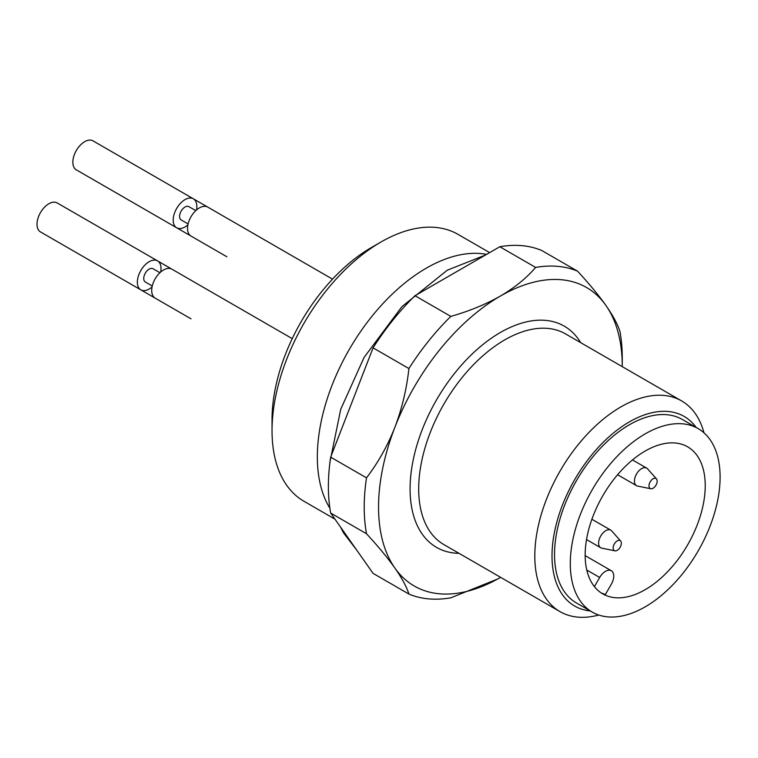 <?xml version="1.0" encoding="UTF-8"?>
<svg xmlns="http://www.w3.org/2000/svg" width="758" height="758" viewBox="0 0 758 758"><rect width="100%" height="100%" fill="white"/><g stroke="black" fill="none" stroke-linecap="round" stroke-linejoin="round"><path stroke-width="1.14" d="M497.75 578.97L450.83 597.806A182.46 105.343 -60 0 1 408.913 594.064L373.069 573.37L330.668 513.043A182.46 105.343 -60 0 1 330.668 457.15L373.069 347.856A182.46 105.343 -60 0 1 414.996 295.705L499.806 246.738A182.46 105.343 -60 0 1 541.724 250.481L577.558 271.174A182.46 105.343 -60 0 0 535.641 267.432C526.526 278.053 514.786 287.595 500.403 296.056A172.331 99.497 -60 0 1 605.936 305.483A172.331 99.497 -60 0 1 622.261 366.408A172.331 99.497 -60 0 1 622.261 366.645M577.558 271.174C589.089 283.644 598.545 295.08 605.936 305.483C613.061 315.726 617.732 324.405 619.968 331.502A182.46 105.343 -60 0 1 622.261 358.127L622.261 366.408M499.806 246.738L535.641 267.432M330.668 513.043L366.502 533.736A182.46 105.343 -60 0 1 366.502 477.843L330.668 457.15M373.069 347.856L408.913 368.549A182.46 105.343 -60 0 1 450.83 316.399L414.996 295.705M500.612 577.34A172.331 99.497 -60 0 1 500.403 577.463A172.331 99.497 -60 0 1 394.871 568.036C402.005 578.288 406.686 586.967 408.913 594.064M366.502 533.736C378.034 546.205 387.49 557.642 394.871 568.036A172.331 99.497 -60 0 1 394.871 427.332C387.49 445.969 378.034 462.806 366.502 477.843M408.913 368.549C406.676 388.958 401.996 408.553 394.871 427.332A172.331 99.497 -60 0 1 500.403 296.056C485.764 304.365 469.24 311.14 450.83 316.399M598.744 615.022A121.64 70.229 -60 0 1 560.001 611.63A121.64 70.229 -60 0 1 560.001 471.163A121.64 70.229 -60 0 1 681.65 400.935A121.64 70.229 -60 0 1 703.955 432.79M590.283 610.967A109.474 63.208 -60 0 1 574.687 479.643A109.474 63.208 -60 0 1 696.214 427.493M592.235 612.094L576.459 602.989A105.93 61.161 -60 0 1 554.524 554.496A105.93 61.161 -60 0 1 600.762 447.893A105.93 61.161 -60 0 1 682.389 419.506L698.156 428.611A105.93 61.161 -60 0 1 698.165 550.933A105.93 61.161 -60 0 1 592.235 612.094A105.93 61.161 -60 0 1 570.291 563.601A105.93 61.161 -60 0 1 616.529 456.998A105.93 61.161 -60 0 1 698.156 428.611M585.167 555.008A84.896 49.014 -60 0 1 622.223 469.572A84.896 49.014 -60 0 1 687.648 446.832A84.896 49.014 -60 0 1 687.648 544.86A84.896 49.014 -60 0 1 602.752 593.874A84.896 49.014 -60 0 1 585.167 555.008M594.395 586.616L599.673 577.473A11.654 6.727 120 0 1 611.327 570.736A11.654 6.727 120 0 1 611.327 584.2L605.396 594.48A84.896 49.014 -60 0 1 600.99 592.775M650.79 488.758L637.592 486.077A10.138 5.856 -60 0 1 636.54 485.679A10.138 5.856 -60 0 1 636.54 473.977A10.138 5.856 -60 0 1 646.678 468.122A10.138 5.856 -60 0 1 647.55 468.832L656.475 478.914A5.789 3.345 -60 0 1 656.693 483.651A5.789 3.345 -60 0 1 653.083 488.247A5.789 3.345 -60 0 1 650.79 488.758A5.789 3.345 -60 0 1 650.184 481.851A5.789 3.345 -60 0 1 656.475 478.914M614.946 550.839L601.757 548.148A10.138 5.856 -60 0 1 600.706 547.759A10.138 5.856 -60 0 1 600.706 536.048A10.138 5.856 -60 0 1 610.844 530.193A10.138 5.856 -60 0 1 611.706 530.913L620.631 540.994A5.789 3.345 -60 0 1 620.859 545.722A5.789 3.345 -60 0 1 617.239 550.327A5.789 3.345 -60 0 1 614.946 550.839A5.789 3.345 -60 0 1 614.35 543.922A5.789 3.345 -60 0 1 620.631 540.994M334.96 519.164L303.949 501.256A154.082 88.961 -60 0 1 272.037 430.715L272.037 419.629A140.495 81.115 -60 0 1 371.382 247.553L380.99 242.01A154.082 88.961 -60 0 1 458.031 234.374L489.621 252.613M272.037 430.715A154.082 88.961 -60 0 1 380.99 242.01M329.882 508.23A154.082 88.961 -60 0 1 353.275 342.749A154.082 88.961 -60 0 1 486.589 254.375M332.516 279.134L207.73 207.086A16.723 9.655 -60 0 0 199.363 207.919A16.723 9.655 -60 0 0 188.439 222.653A16.723 9.655 -60 0 0 191.007 236.06L226.841 256.754A16.723 9.655 -60 0 1 226.775 256.716M212.496 248.463L112.146 190.523A16.723 9.655 -60 0 1 112.08 190.485M190.94 318.786A16.723 9.655 -60 0 0 191.007 318.824L155.163 298.131A16.723 9.655 -60 0 1 152.604 284.733A16.723 9.655 -60 0 1 163.529 269.99A16.723 9.655 -60 0 1 171.886 269.166L292.228 338.636M152.254 286.012L145.337 282.014A7.684 4.434 -60 0 1 145.337 273.145A7.684 4.434 -60 0 1 153.021 268.711L159.938 272.7M152.055 286.95A16.723 9.655 -60 0 1 149.174 289.016A16.723 9.655 -60 0 1 140.817 289.85A16.723 9.655 -60 0 1 140.817 270.53A16.723 9.655 -60 0 1 157.541 260.875A16.723 9.655 -60 0 1 160.649 272.065M140.817 289.85L40.468 231.91A16.723 9.655 -60 0 1 37.9 218.512A16.723 9.655 -60 0 1 48.825 203.769A16.723 9.655 -60 0 1 57.191 202.945L157.541 260.875M176.652 310.543L76.302 252.604A16.723 9.655 -60 0 1 76.236 252.566M188.098 223.942L181.171 219.943A7.684 4.434 -60 0 1 181.171 211.065A7.684 4.434 -60 0 1 188.856 206.631L195.782 210.629M187.899 224.87A16.723 9.655 -60 0 1 185.018 226.945A16.723 9.655 -60 0 1 176.652 227.77A16.723 9.655 -60 0 1 176.652 208.459A16.723 9.655 -60 0 1 193.375 198.804A16.723 9.655 -60 0 1 196.493 209.985M176.652 227.77L76.302 169.839A16.723 9.655 -60 0 1 73.744 156.432A16.723 9.655 -60 0 1 84.669 141.689A16.723 9.655 -60 0 1 93.026 140.865L193.375 198.804M459.054 553.349A127.723 73.744 -60 0 1 412.627 462.873A127.723 73.744 -60 0 1 500.403 332.468A127.723 73.744 -60 0 1 580.694 342.654M681.65 400.935L565.525 333.899A121.64 70.229 120 0 0 504.705 339.916A121.64 70.229 120 0 0 425.238 447.116A121.64 70.229 120 0 0 443.885 544.585L560.001 611.63M599.673 577.473L586.777 570.025M611.327 570.736L585.167 555.633M646.678 468.122L632.494 459.935M636.54 485.679L617.59 474.735M610.844 530.193L591.884 519.258M600.706 547.759L586.521 539.563M330.081 461.271L340.74 409.244L364.077 357.435L401.911 306.649L447.258 270.218L485.414 255.048M356.696 550.081L343.545 532.893L340.408 526.905M207.664 207.048L193.442 198.842M171.82 269.128L157.607 260.913"/></g></svg>
